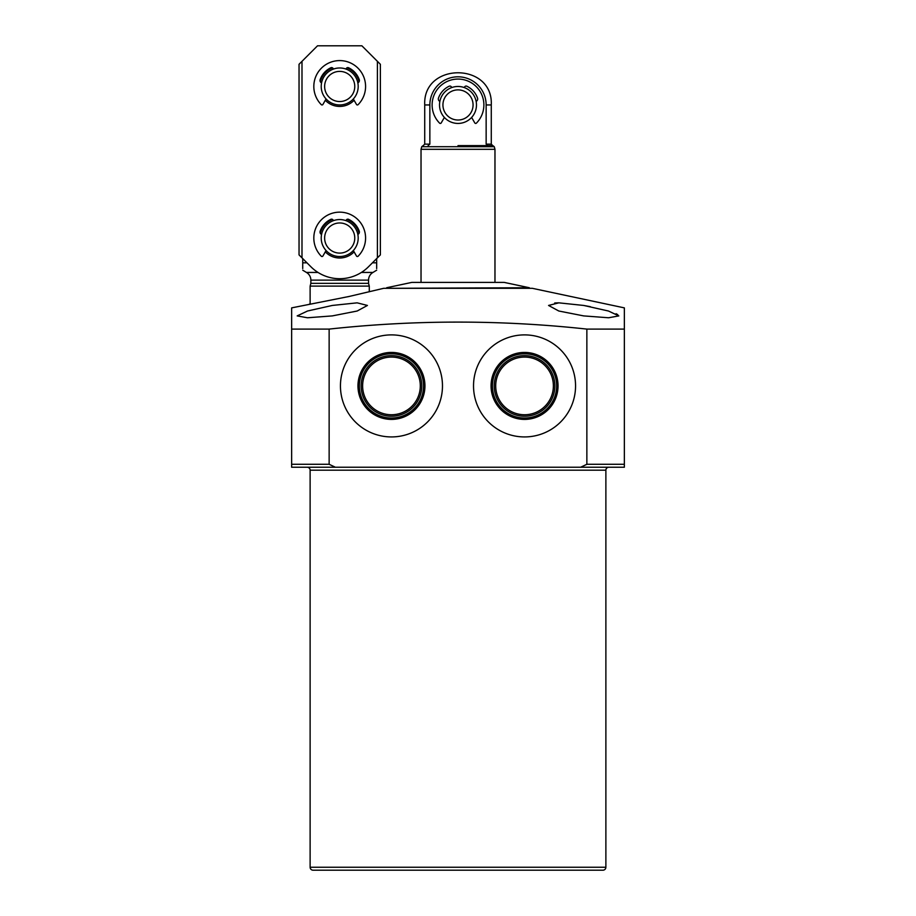 <?xml version="1.0" encoding="UTF-8"?>
<svg xmlns="http://www.w3.org/2000/svg" width="916" height="916" viewBox="0 0 916 916"><rect width="100%" height="100%" fill="white"/><g stroke="black" fill="none" stroke-linecap="round" stroke-linejoin="round"><path stroke-width="1.37" d="M310.123 867.246L605.877 867.246A2.954 2.954 0 0 1 602.923 870.2L313.077 870.2A2.954 2.954 0 0 1 310.123 867.246L310.123 470.194A2.954 2.954 0 0 0 307.169 467.24L361.877 467.24M421.028 467.24L494.972 467.24M554.123 467.24L604.022 467.24M605.877 867.246L605.877 470.194A2.954 2.954 0 0 1 608.831 467.24M368.541 280.124L310.868 280.124L310.868 283.342L368.541 283.342L368.541 280.124A8.874 8.874 0 0 1 372.972 272.441L376.671 270.186M310.868 280.124A8.874 8.874 0 0 0 306.425 272.441L318.001 272.441M332.302 315.905L307.467 317.772L297.185 315.905L307.513 311.016L332.302 305.452L357.148 302.841L367.43 305.452L357.183 311.016L332.302 315.905M583.698 315.905L558.806 311.016L548.57 305.452L558.84 302.841L583.698 305.452L608.487 311.028L618.815 315.905L608.545 317.772L583.698 315.905M624.357 308.967L624.357 307.879L532.31 288.311L383.69 288.311L349.179 296.452L291.643 307.879L291.643 308.818M586.858 329.096L624.357 329.096L624.357 467.24L580.641 467.24L586.858 464.286L586.858 329.096C500.949 319.764 415.051 319.764 329.142 329.096L291.643 329.096L291.643 307.879M624.357 307.879L624.357 329.096M442.474 385.911A51.021 51.021 0 0 1 391.453 436.932A51.021 51.021 0 0 1 340.443 385.911A51.021 51.021 0 0 1 391.453 334.89A51.021 51.021 0 0 1 442.474 385.911M575.557 385.911A51.021 51.021 0 0 1 524.547 436.932A51.021 51.021 0 0 1 473.526 385.911A51.021 51.021 0 0 1 524.547 334.89A51.021 51.021 0 0 1 575.557 385.911M309.39 304.112L310.123 303.986L310.123 286.101L369.274 286.101L369.274 291.792M558.451 302.841L554.718 303.001M424.944 385.911A33.491 33.491 0 0 1 391.453 419.402A33.491 33.491 0 0 1 357.961 385.911A33.491 33.491 0 0 1 391.453 352.42A33.491 33.491 0 0 1 424.944 385.911M359.347 385.911A32.106 32.106 0 0 0 391.453 418.017A32.106 32.106 0 0 0 423.558 385.911A32.106 32.106 0 0 0 391.453 353.805A32.106 32.106 0 0 0 359.347 385.911M558.039 385.911A33.491 33.491 0 0 1 524.547 419.402A33.491 33.491 0 0 1 491.056 385.911A33.491 33.491 0 0 1 524.547 352.42A33.491 33.491 0 0 1 558.039 385.911M492.442 385.911A32.106 32.106 0 0 0 524.547 418.017A32.106 32.106 0 0 0 556.653 385.911A32.106 32.106 0 0 0 524.547 353.805A32.106 32.106 0 0 0 492.442 385.911M361.144 385.911A30.32 30.32 0 0 0 391.453 416.23A30.32 30.32 0 0 0 421.772 385.911A30.32 30.32 0 0 0 391.453 355.603A30.32 30.32 0 0 0 361.144 385.911M494.228 385.911A30.32 30.32 0 0 0 524.547 416.23A30.32 30.32 0 0 0 554.856 385.911A30.32 30.32 0 0 0 524.547 355.603A30.32 30.32 0 0 0 494.228 385.911M362.621 385.911A28.831 28.831 0 0 0 391.453 414.742A28.831 28.831 0 0 0 420.295 385.911A28.831 28.831 0 0 0 391.453 357.08A28.831 28.831 0 0 0 362.621 385.911M495.705 385.911A28.831 28.831 0 0 0 524.547 414.742A28.831 28.831 0 0 0 553.379 385.911A28.831 28.831 0 0 0 524.547 357.08A28.831 28.831 0 0 0 495.705 385.911M373.224 262.033L373.224 262.835L376.671 262.835C376.671 272.499 376.671 272.499 376.671 262.835L376.671 268.571M376.671 258.598L376.671 262.835M302.727 268.571L302.727 262.835C302.727 272.499 302.727 272.499 302.727 262.835L302.727 258.598L301.994 257.854L301.994 61.326L317.52 45.8L361.877 45.8L377.403 61.326L377.403 257.854L380.369 254.9L380.369 64.28L377.403 61.326M302.727 262.835L306.173 262.835L306.173 262.033M306.425 272.441L302.727 270.186M617.773 314.635L616.079 313.719M590.316 306.677L583.698 305.452M329.142 329.096L329.142 464.286L335.359 467.24L291.643 467.24L291.643 329.096M580.641 467.24L335.359 467.24M386.655 287.739L411.788 282.403L504.212 282.403L529.345 287.739L386.655 288.311M458 145.61L492.842 145.61L458 145.61M494.972 282.403L494.972 149.308L421.028 149.308L421.028 282.403M487.873 145.61L486.144 144.133L486.144 104.951A28.144 28.144 0 0 0 458 76.807A28.144 28.144 0 0 0 429.856 104.951L429.856 144.133L428.127 145.61M439.52 104.951A18.48 18.48 0 0 1 458 86.47A18.48 18.48 0 0 1 476.48 104.951A18.48 18.48 0 0 1 458 123.431A18.48 18.48 0 0 1 439.52 104.951M473.068 104.951A15.068 15.068 0 0 1 458 120.019A15.068 15.068 0 0 1 442.932 104.951A15.068 15.068 0 0 1 458 89.883A15.068 15.068 0 0 1 473.068 104.951M339.699 256.526A18.48 18.48 0 0 1 321.218 238.034A18.48 18.48 0 0 1 339.699 219.554A18.48 18.48 0 0 1 358.19 238.034A18.48 18.48 0 0 1 339.699 256.526M339.699 253.102A15.068 15.068 0 0 1 324.63 238.034A15.068 15.068 0 0 1 339.699 222.966A15.068 15.068 0 0 1 354.767 238.034A15.068 15.068 0 0 1 339.699 253.102M339.699 104.951A18.48 18.48 0 0 1 321.218 86.47A18.48 18.48 0 0 1 339.699 67.979A18.48 18.48 0 0 1 358.19 86.47A18.48 18.48 0 0 1 339.699 104.951M339.699 101.539A15.068 15.068 0 0 1 324.63 86.47A15.068 15.068 0 0 1 339.699 71.391A15.068 15.068 0 0 1 354.767 86.47A15.068 15.068 0 0 1 339.699 101.539M325.306 100.291A19.957 19.957 0 0 0 354.103 100.291M325.306 251.866A19.957 19.957 0 0 0 354.103 251.866M301.994 61.326L299.04 64.28L299.04 254.9L310.936 266.796A40.682 40.682 0 0 0 368.461 266.796L377.403 257.854M359.083 81.696A19.957 19.957 0 0 0 346.901 67.841M332.508 67.841A19.957 19.957 0 0 0 320.314 81.696M359.083 233.259A19.957 19.957 0 0 0 346.901 219.416M332.508 219.416A19.957 19.957 0 0 0 320.314 233.259M326.073 250.526L322.913 255.999A1.03 1.03 0 0 1 321.276 256.205A25.877 25.877 0 0 1 321.447 219.691A25.877 25.877 0 0 1 357.961 219.691A25.877 25.877 0 0 1 358.122 256.205A1.03 1.03 0 0 1 356.484 255.999L353.324 250.526M333.378 220.664L333.252 220.332A1.775 1.775 0 0 0 330.825 219.336A20.702 20.702 0 0 0 320.176 231.164A2.656 2.656 0 0 0 321.562 234.462M357.835 234.462A2.656 2.656 0 0 0 359.232 231.164A20.702 20.702 0 0 0 348.572 219.336A1.775 1.775 0 0 0 346.145 220.332L346.019 220.664M444.375 117.443L441.214 122.916A1.03 1.03 0 0 1 439.577 123.122A25.877 25.877 0 0 1 439.737 86.608A25.877 25.877 0 0 1 476.263 86.608A25.877 25.877 0 0 1 476.423 123.122A1.03 1.03 0 0 1 474.786 122.916L471.625 117.443M451.68 87.581L451.554 87.238A1.775 1.775 0 0 0 449.126 86.241A20.702 20.702 0 0 0 438.478 98.081A2.656 2.656 0 0 0 439.863 101.378M476.137 101.378A2.656 2.656 0 0 0 477.522 98.081A20.702 20.702 0 0 0 466.874 86.241A1.775 1.775 0 0 0 464.446 87.238L464.32 87.581M326.073 98.951L322.913 104.435A1.03 1.03 0 0 1 321.276 104.642A25.877 25.877 0 0 1 321.447 68.127A25.877 25.877 0 0 1 357.961 68.127A25.877 25.877 0 0 1 358.122 104.642A1.03 1.03 0 0 1 356.484 104.435L353.324 98.951M333.378 69.101L333.252 68.757A1.775 1.775 0 0 0 330.825 67.761A20.702 20.702 0 0 0 320.176 79.589A2.656 2.656 0 0 0 321.562 82.887M357.835 82.887A2.656 2.656 0 0 0 359.232 79.589A20.702 20.702 0 0 0 348.572 67.761A1.775 1.775 0 0 0 346.145 68.757L346.019 69.101M605.877 470.194L310.123 470.194M361.396 272.441L372.972 272.441M624.357 464.286L586.858 464.286M329.142 464.286L291.643 464.286M492.842 145.61L494.274 146.709L421.726 146.709L421.028 149.308M486.144 144.133L491.274 144.133L492.751 145.61M423.249 145.61L424.726 144.133L429.856 144.133M429.856 104.951L424.726 104.951C422.62 62.048 493.38 62.048 491.274 104.951L486.144 104.951M368.541 283.342L369.274 286.101M310.868 283.342L310.123 286.101M529.345 287.739L529.345 288.311M494.274 146.709L494.972 149.308M421.726 146.709L423.158 145.61M424.726 144.133L424.726 104.951M491.274 144.133L491.274 104.951"/></g></svg>
